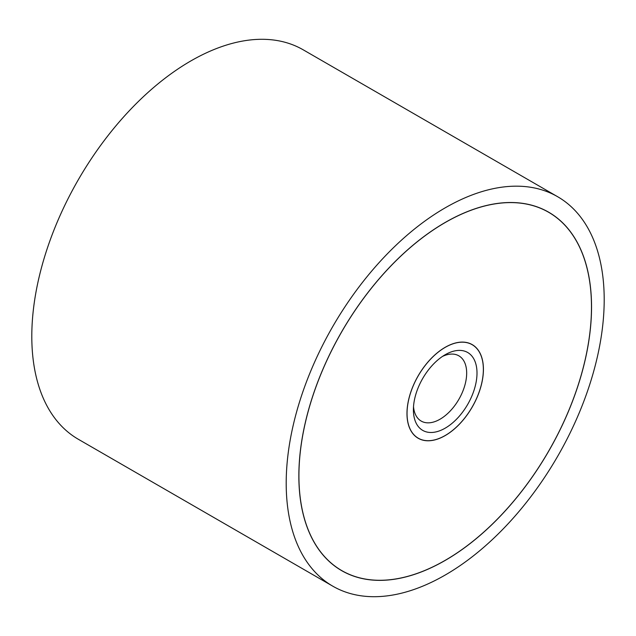 <?xml version="1.0" encoding="UTF-8"?>
<svg xmlns="http://www.w3.org/2000/svg" width="636" height="636" viewBox="0 0 636 636"><rect width="100%" height="100%" fill="white"/><g stroke="black" fill="none" stroke-linecap="round" stroke-linejoin="round"><path stroke-width="0.95" d="M286.2 483.233A224.858 129.824 120 0 0 332.771 586.169A224.858 129.824 120 0 0 506.049 525.932A224.858 129.824 120 0 0 604.2 299.643A224.858 129.824 120 0 0 557.629 196.707A224.858 129.824 120 0 0 384.351 256.944A224.858 129.824 120 0 0 286.2 483.233M332.771 586.169L78.371 439.293A224.858 129.824 -60 0 1 31.8 336.357A224.858 129.824 -60 0 1 129.951 110.068A224.858 129.824 -60 0 1 303.229 49.831L557.629 196.707M591.544 306.95A206.962 119.489 -60 0 1 501.2 515.224A206.962 119.489 -60 0 1 341.723 570.675A206.962 119.489 -60 0 1 298.856 475.927A206.962 119.489 -60 0 1 389.2 267.653A206.962 119.489 -60 0 1 548.677 212.201A206.962 119.489 -60 0 1 591.544 306.95M298.92 475.895A206.875 119.441 120 0 0 341.763 570.595A206.875 119.441 120 0 0 501.176 515.168A206.875 119.441 120 0 0 591.48 306.981A206.875 119.441 120 0 0 548.637 212.281A206.875 119.441 120 0 0 389.224 267.708A206.875 119.441 120 0 0 298.92 475.895M483.424 369.373A54.06 31.212 -60 0 1 459.828 423.767A54.06 31.212 -60 0 1 418.17 438.252A54.06 31.212 -60 0 1 406.976 413.503A54.06 31.212 -60 0 1 430.572 359.109A54.06 31.212 -60 0 1 472.23 344.625A54.06 31.212 -60 0 1 483.424 369.373M407.04 413.472A53.965 31.156 120 0 0 418.218 438.172A53.965 31.156 120 0 0 459.804 423.719A53.965 31.156 120 0 0 483.36 369.405A53.965 31.156 120 0 0 472.182 344.704A53.965 31.156 120 0 0 430.596 359.157A53.965 31.156 120 0 0 407.04 413.472M442.505 356.406A37.667 21.751 -60 0 1 458.874 355.834A37.667 21.751 -60 0 1 466.673 373.078A37.667 21.751 -60 0 1 450.232 410.991A37.667 21.751 -60 0 1 421.199 421.08A37.667 21.751 -60 0 1 413.511 406.619M413.4 409.799A44.973 25.965 -60 0 1 445.2 354.721A44.973 25.965 -60 0 1 477 373.078A44.973 25.965 -60 0 1 445.2 428.155A44.973 25.965 -60 0 1 413.4 409.799M338.718 568.83L341.763 570.595M545.585 210.524L548.637 212.281M416.66 437.274L418.218 438.172M470.624 343.806L472.182 344.704"/></g></svg>
